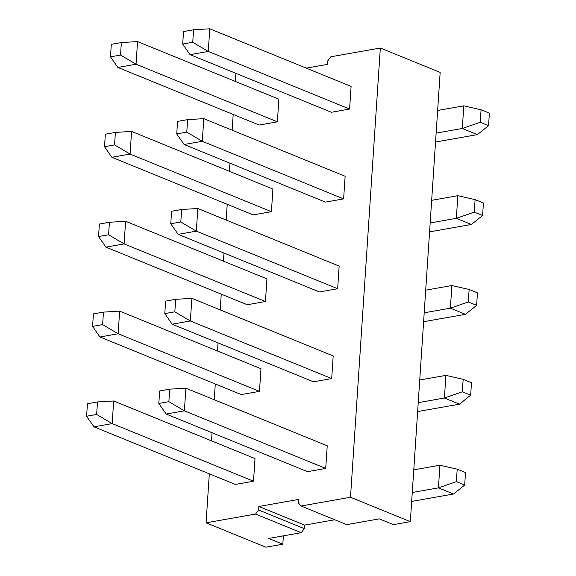 <?xml version="1.0" encoding="UTF-8"?>
<svg xmlns="http://www.w3.org/2000/svg" width="576" height="576" viewBox="0 0 576 576"><rect width="100%" height="100%" fill="white"/><g stroke="black" fill="none" stroke-linecap="round" stroke-linejoin="round"><path stroke-width="0.86" d="M435.542 142.027L477.382 134.626L488.556 125.662L489.391 113.162L481.068 109.771L480.24 122.27L488.556 125.662M480.24 122.27L462.305 128.477L477.382 134.626M437.638 110.47L463.81 105.84L462.305 128.477L436.133 133.114M349.589 109.044L208.26 51.437L190.058 54.655L331.394 112.262L349.589 109.044L351.094 86.407L209.765 28.8L208.26 51.437L192.744 42.286L193.572 29.794L209.765 28.8M463.81 105.84L481.068 109.771M192.744 42.286L182.7 44.064L183.528 31.572L193.572 29.794M182.7 44.064L190.058 54.655M429.574 231.876L471.413 224.467L482.587 215.503L483.422 203.011L475.099 199.62L474.271 212.112L482.587 215.503M474.271 212.112L456.343 218.326L471.413 224.467M431.669 200.318L457.841 195.689L456.343 218.326L430.171 222.955M343.62 198.893L202.291 141.286L184.097 144.504L325.426 202.111L343.62 198.893L345.125 176.256L203.796 118.649L202.291 141.286L186.775 132.134L187.603 119.635L203.796 118.649M457.841 195.689L475.099 199.62M186.775 132.134L176.731 133.913L177.559 121.414L187.603 119.635M176.731 133.913L184.097 144.504M423.605 321.718L465.451 314.316L476.626 305.352L477.454 292.853L469.13 289.462L468.302 301.961L476.626 305.352M468.302 301.961L450.374 308.167L465.451 314.316M425.707 290.167L451.879 285.53L450.374 308.167L424.202 312.804M337.658 288.734L196.322 231.127L178.128 234.353L319.457 291.96L337.658 288.734L339.156 266.098L197.827 208.49L196.322 231.127L180.806 221.983L181.634 209.484L197.827 208.49M451.879 285.53L469.13 289.462M180.806 221.983L170.762 223.754L171.59 211.262L181.634 209.484M170.762 223.754L178.128 234.353M417.643 411.566L459.482 404.165L470.657 395.201L471.485 382.702L463.162 379.31L462.334 391.802L470.657 395.201M462.334 391.802L444.406 398.016L459.482 404.165M419.738 380.009L445.91 375.379L444.406 398.016L418.234 402.646M331.69 378.583L190.354 320.976L172.159 324.194L313.495 381.802L331.69 378.583L333.194 355.946L191.858 298.339L190.354 320.976L174.838 311.825L175.666 299.333L191.858 298.339M445.91 375.379L463.162 379.31M174.838 311.825L164.794 313.603L165.622 301.111L175.666 299.333M164.794 313.603L172.159 324.194M411.674 501.415L453.514 494.006L464.688 485.042L465.516 472.55L457.2 469.159L456.365 481.651L464.688 485.042M456.365 481.651L438.437 487.865L453.514 494.006M413.77 469.858L439.942 465.221L438.437 487.865L412.265 492.494M325.721 468.432L184.385 410.825L166.19 414.043L307.526 471.65L325.721 468.432L327.226 445.788L185.89 388.181L184.385 410.825L168.869 401.674L169.697 389.174L185.89 388.181M439.942 465.221L457.2 469.159M168.869 401.674L158.825 403.452L159.66 390.953L169.697 389.174M158.825 403.452L166.19 414.043M137.549 41.58L278.878 99.187L277.373 121.824L136.044 64.217L120.528 55.066L110.484 56.844L117.85 67.435L136.044 64.217L137.549 41.58L121.356 42.574L120.528 55.066M277.373 121.824L259.178 125.042L117.85 67.435M121.356 42.574L111.312 44.352L110.484 56.844M131.58 131.429L272.909 189.036L271.411 211.673L130.075 154.066L114.559 144.914L104.515 146.693L111.881 157.284L130.075 154.066L131.58 131.429L115.387 132.415L114.559 144.914M271.411 211.673L253.21 214.891L111.881 157.284M115.387 132.415L105.343 134.194L104.515 146.693M125.611 221.27L266.947 278.878L265.442 301.514L124.106 243.907L108.59 234.763L98.546 236.534L105.912 247.133L124.106 243.907L125.611 221.27L109.418 222.264L108.59 234.763M265.442 301.514L247.248 304.74L105.912 247.133M109.418 222.264L99.374 224.042L98.546 236.534M119.642 311.119L260.978 368.726L259.474 391.363L118.138 333.756L102.622 324.605L92.578 326.383L99.943 336.974L118.138 333.756L119.642 311.119L103.45 312.113L102.622 324.605M259.474 391.363L241.279 394.582L99.943 336.974M103.45 312.113L93.413 313.891L92.578 326.383M113.674 400.968L255.01 458.568L253.505 481.212L112.176 423.605L96.653 414.454L86.609 416.232L93.974 426.823L112.176 423.605L113.674 400.968L97.488 401.954L96.653 414.454M253.505 481.212L235.31 484.43L93.974 426.823M97.488 401.954L87.444 403.733L86.609 416.232M209.318 473.839L206.071 522.814L255.535 514.058L258.617 510.019L258.854 506.484L298.656 499.435L298.418 502.97L301.025 506.009L346.723 524.635L379.282 518.875L393.415 524.635L410.328 521.64L440.165 72.41L380.333 48.024L330.869 56.779L327.787 60.818L327.55 64.354L306.245 68.126M301.025 506.009L350.496 497.254L410.328 521.64M236.311 73.512L235.908 73.584L235.382 81.461M206.071 522.814L265.896 547.2L282.816 544.205L268.682 538.445L301.234 532.685L255.535 514.058M258.617 510.019L304.315 528.646L301.234 532.685M258.854 506.484L304.553 525.103L304.315 528.646M334.764 519.761L304.553 525.103M283.37 535.846L282.816 544.205M350.496 497.254L380.333 48.024M233.194 114.451L232.142 130.205M229.954 163.195L229.414 171.302M227.225 204.3L226.181 220.046M223.985 253.044L223.445 261.151M221.256 294.142L220.212 309.895M218.016 342.886L217.483 350.993M215.287 383.99L214.243 399.737M212.054 432.734L211.514 440.842"/></g></svg>
